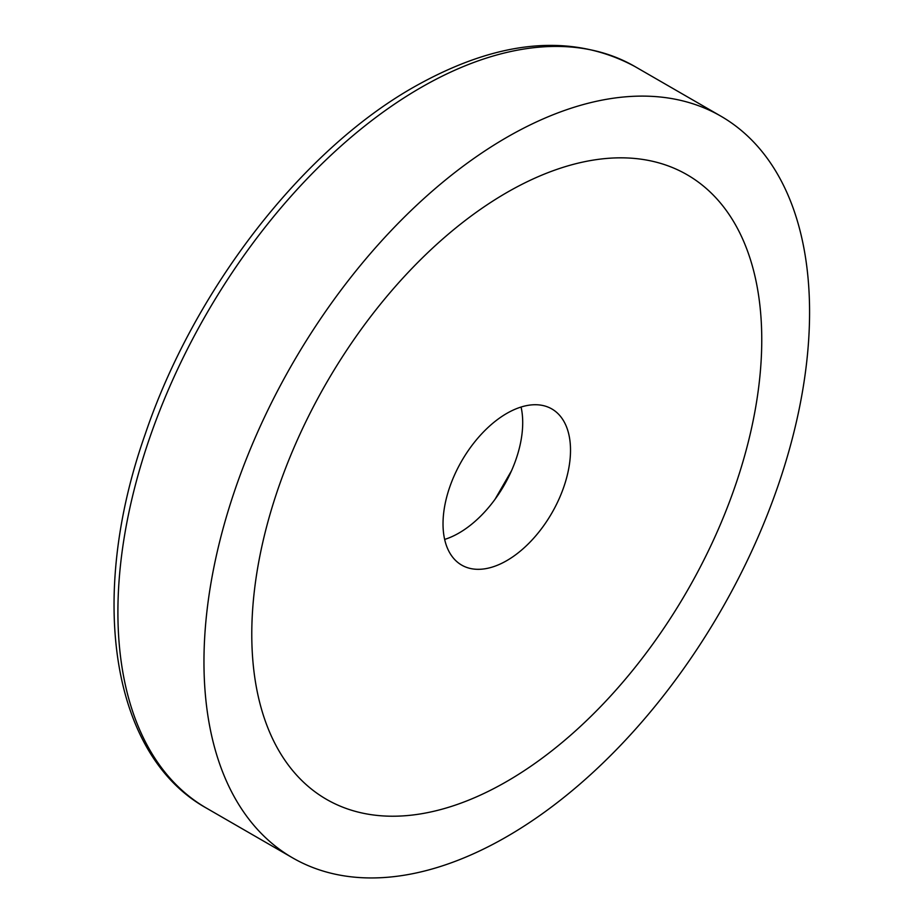 <?xml version="1.0" encoding="UTF-8"?>
<svg xmlns="http://www.w3.org/2000/svg" width="924" height="924" viewBox="0 0 924 924"><rect width="100%" height="100%" fill="white"/><g stroke="black" fill="none" stroke-linecap="round" stroke-linejoin="round"><path stroke-width="1.39" d="M203.961 661.85A428.228 247.239 120 0 0 292.654 857.888A428.228 247.239 120 0 0 622.649 743.162A428.228 247.239 120 0 0 809.574 312.208A428.228 247.239 120 0 0 720.882 116.17A428.228 247.239 120 0 0 390.887 230.896A428.228 247.239 120 0 0 203.961 661.85M761.757 339.813A360.614 208.2 120 0 0 687.075 174.728A360.614 208.2 120 0 0 409.182 271.333A360.614 208.2 120 0 0 251.778 634.245A360.614 208.2 120 0 0 326.461 799.329A360.614 208.2 120 0 0 604.354 702.714A360.614 208.2 120 0 0 761.757 339.813A360.614 208.2 120 0 0 687.075 174.728A360.614 208.2 120 0 0 409.182 271.333A360.614 208.2 120 0 0 251.778 634.245A360.614 208.2 120 0 0 326.461 799.329A360.614 208.2 120 0 0 604.354 702.714A360.614 208.2 120 0 0 761.757 339.813M443.023 523.827A90.148 52.056 -60 0 1 482.374 433.102A90.148 52.056 -60 0 1 551.847 408.951A90.148 52.056 -60 0 1 570.512 450.219A90.148 52.056 -60 0 1 531.161 540.944A90.148 52.056 -60 0 1 461.688 565.107A90.148 52.056 -60 0 1 443.023 523.827M444.652 539.42A90.148 52.056 120 0 0 522.707 422.614A90.148 52.056 120 0 0 521.078 407.034M206.595 808.2C111.146 755.382 87.537 597.643 145.056 434.627C193.52 290.598 301.524 150.647 413.952 87.018C498.059 39.513 571.69 32.663 634.823 66.482A428.228 247.239 120 0 0 420.709 87.688A428.228 247.239 120 0 0 117.902 612.162A428.228 247.239 120 0 0 206.595 808.2L292.654 857.888M495.033 499.283L511.515 470.743M634.823 66.482L720.882 116.17"/></g></svg>
